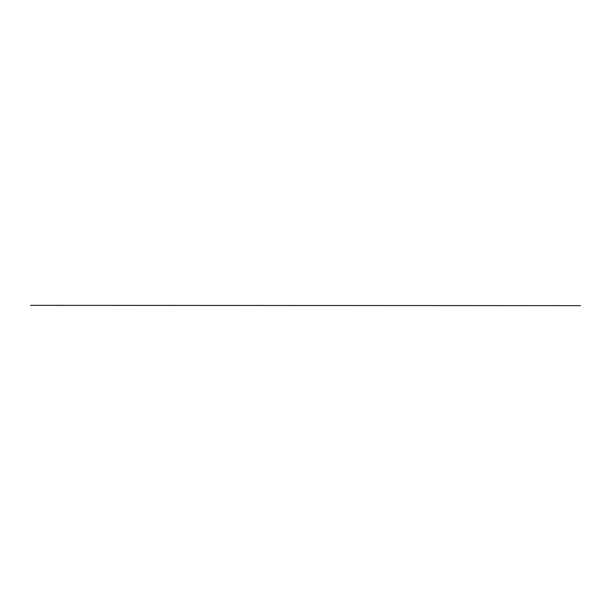 <?xml version="1.0" encoding="UTF-8"?>
<svg xmlns="http://www.w3.org/2000/svg" width="611" height="611" viewBox="0 0 611 611"><rect width="100%" height="100%" fill="white"/><g stroke="black" fill="none" stroke-linecap="round" stroke-linejoin="round"><path stroke-width="0.92" d="M30.55 305.347L580.45 305.653L30.55 305.347"/></g></svg>
